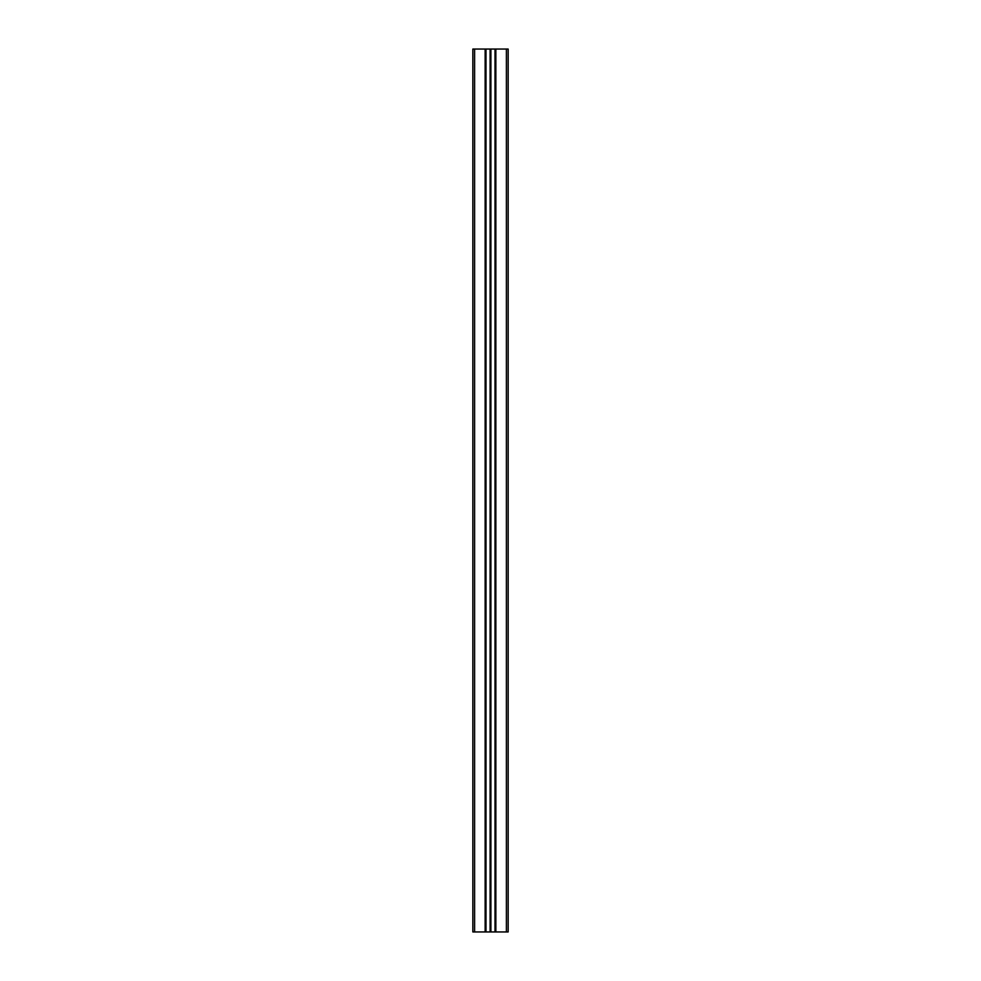 <?xml version="1.0" encoding="UTF-8"?>
<svg xmlns="http://www.w3.org/2000/svg" width="981" height="981" viewBox="0 0 981 981"><rect width="100%" height="100%" fill="white"/><g stroke="black" fill="none" stroke-linecap="round" stroke-linejoin="round"><path stroke-width="1.47" d="M474.608 931.95L485.141 931.95L485.141 49.05L474.608 49.05L474.608 931.95L472.842 931.95L472.842 49.05L474.608 49.05M486 931.95L486 49.05L490.108 49.05L490.108 931.95L485.141 931.95M485.141 49.05L486 49.05M495.859 49.05L495.859 931.95L508.158 931.95L508.158 49.05L490.108 49.05M495.859 931.95L495 931.95L495 49.05M490.892 49.05L490.892 931.95L495 931.95M490.892 931.95L490.108 931.95M490.5 49.05L490.5 931.95M506.392 49.05L506.392 931.95"/></g></svg>
